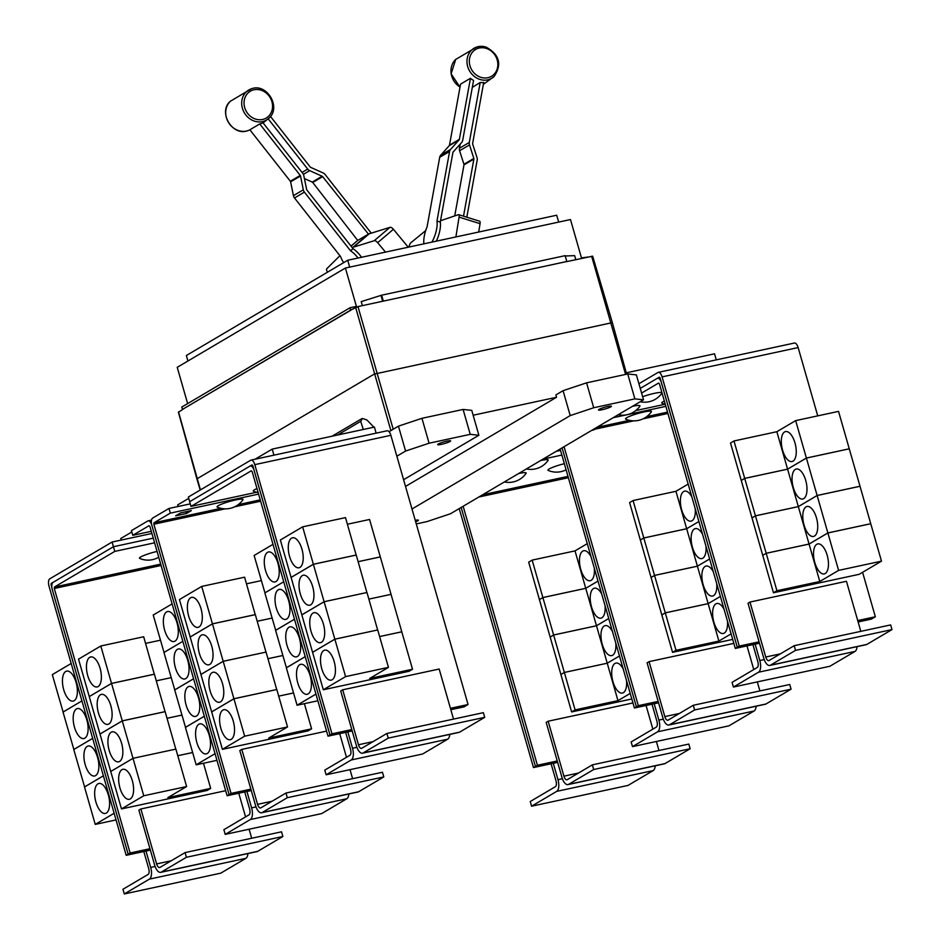 <?xml version="1.0" encoding="UTF-8"?>
<svg xmlns="http://www.w3.org/2000/svg" width="941" height="941" viewBox="0 0 941 941"><rect width="100%" height="100%" fill="white"/><g stroke="black" fill="none" stroke-linecap="round" stroke-linejoin="round"><path stroke-width="1.41" d="M472.311 87.36L480.192 82.502A18.032 15.938 59.4 0 0 483.709 82.432L472.629 143.467A1.223 1.082 59.4 0 0 472.676 144.091L477.016 157.618A4.905 4.34 -120.6 0 1 477.193 160.088L466.818 217.206M460.173 144.161L459.42 148.278A4.905 4.34 59.4 0 0 459.596 150.748L463.937 164.275A1.223 1.082 -120.6 0 1 463.984 164.898L454.726 215.901M463.513 216.171L473.888 159.053A1.223 1.082 59.4 0 0 473.841 158.429L469.5 144.902A4.905 4.34 -120.6 0 1 469.312 142.432L480.192 82.502M431.884 242.119A15.338 5.14 107.4 0 0 436.648 228.863A15.338 5.14 107.4 0 0 436.965 221.041L449.598 151.454A4.905 4.34 -120.6 0 1 450.61 149.36L459.137 139.856A1.223 1.082 59.4 0 0 459.384 139.327L470.465 78.291A18.032 15.938 59.4 0 0 473.57 80.432L462.69 140.362A4.905 4.34 -120.6 0 1 461.69 142.456L453.162 151.971A1.223 1.082 59.4 0 0 452.915 152.489L440.282 222.076A15.338 5.14 107.4 0 1 439.965 229.898A15.338 5.14 107.4 0 1 436.259 241.178M470.465 78.291L460.561 84.125L449.48 145.173A1.223 1.082 -120.6 0 1 449.233 145.69L440.706 155.206A4.905 4.34 59.4 0 0 439.706 157.3L427.073 226.887A15.338 5.14 107.4 0 0 424.273 236.167A15.338 5.14 107.4 0 0 423.932 243.825M358.027 258.034A15.338 7.105 49.7 0 0 357.462 257.281A15.338 7.105 49.7 0 0 350.546 250.8L304.39 192.117A4.905 4.34 -120.6 0 1 303.32 189.811L300.52 175.991A1.223 1.082 59.4 0 0 300.25 175.426L259.751 123.941A18.032 15.938 59.4 0 0 262.986 122.765L302.743 173.309A4.905 4.34 -120.6 0 1 303.814 175.614L306.613 189.435A1.223 1.082 59.4 0 0 306.884 190L353.04 248.695A15.338 7.105 49.7 0 1 359.956 255.176A15.338 7.105 49.7 0 1 361.485 257.281M259.751 123.941L249.859 129.787L290.357 181.26A1.223 1.082 -120.6 0 1 290.616 181.836L293.427 195.657A4.905 4.34 59.4 0 0 294.498 197.963L340.654 256.646A15.338 7.105 49.7 0 0 343.665 262.633M270.479 116.461L310.201 166.98A1.223 1.082 59.4 0 0 310.695 167.369L323.175 172.979A4.905 4.34 -120.6 0 1 325.139 174.532L371.248 233.156M408.229 247.212L393.42 229.286A3.682 1.706 -130.3 0 0 389.974 227.346L369.237 233.78A15.585 7.222 -130.3 0 0 368.449 234.121L322.645 176.637A1.223 1.082 59.4 0 0 322.151 176.249L309.671 170.639A4.905 4.34 -120.6 0 1 307.719 169.086L268.197 118.848M304.413 178.567L312.259 182.095A1.223 1.082 -120.6 0 1 312.741 182.483L357.745 240.449A15.585 7.222 -130.3 0 0 357.274 240.778A15.585 7.222 -130.3 0 0 357.086 240.955M368.049 234.356L358.145 240.202M408.994 247.048L409.076 246.636A3.682 1.235 107.4 0 1 410.982 242.637L425.685 230.616M436.965 221.041L440.282 222.076M440.482 220.935L440.894 220.7A15.585 5.223 107.4 0 1 441.6 220.37L458.349 214.677A3.682 1.235 107.4 0 1 458.667 214.666A3.682 1.235 107.4 0 1 459.079 217.124L455.891 236.944M478.71 232.027L480.051 223.676A3.682 1.235 -72.6 0 0 479.639 221.217L458.667 214.666M350.546 250.8L353.04 248.695M352.287 247.73L352.687 247.495A15.585 7.222 49.7 0 1 353.475 247.142L374.212 240.72A3.682 1.706 49.7 0 1 377.659 242.66L385.481 252.117M327.609 272.114A3.682 1.706 49.7 0 1 326.833 268.679L339.913 255.705M140.868 808.966L138.892 810.13L154.653 865.097A9.822 4.411 -102.2 0 0 160.676 872.354A9.822 4.411 -102.2 0 0 161.299 872.107L186.412 857.275L282.876 836.502L281.535 831.82L185.071 852.605L159.958 867.426A4.905 2.211 77.8 0 1 159.641 867.555A4.905 2.211 77.8 0 1 156.629 863.92L140.868 808.966L225.664 790.699M186.412 857.275L185.071 852.605M160.676 872.354L257.14 851.57A9.822 4.411 -102.2 0 0 257.752 851.323L282.876 836.502M251.694 838.255L249.106 829.221M245.566 816.882L238.779 793.228M100.099 668.286A15.338 6.893 77.8 0 1 97.146 686.942A15.338 6.893 77.8 0 1 87.725 675.591A15.338 6.893 77.8 0 1 90.689 656.947A15.338 6.893 77.8 0 1 100.099 668.286M154.312 674.227L143.667 636.763L100.805 645.997L111.532 683.413L89.254 696.563L78.526 659.147L100.805 645.997M154.406 674.179L111.532 683.413M156.312 680.849L171.168 677.649L156.312 680.825M145.573 643.397L160.429 640.198M110.838 705.738A15.338 6.893 77.8 0 1 107.886 724.382A15.338 6.893 77.8 0 1 98.464 713.043A15.338 6.893 77.8 0 1 101.428 694.387A15.338 6.893 77.8 0 1 110.838 705.738M165.051 711.678L154.406 674.215L111.544 683.448L122.271 720.865L99.993 734.015L89.266 696.599L111.544 683.448M165.145 711.631L122.271 720.865M181.895 715.078L167.039 718.277L181.907 715.101M121.577 743.19A15.338 6.893 77.8 0 1 118.625 761.834A15.338 6.893 77.8 0 1 109.203 750.495A15.338 6.893 77.8 0 1 112.167 731.839A15.338 6.893 77.8 0 1 121.577 743.19M175.791 749.13L165.145 711.667L122.283 720.9L133.01 758.317L175.885 749.107L133.01 758.317L110.732 771.467L100.005 734.051L122.283 720.9M192.634 752.518L177.778 755.717L192.646 752.553M132.316 780.642A15.338 6.893 77.8 0 1 129.364 799.285A15.338 6.893 77.8 0 1 119.942 787.946A15.338 6.893 77.8 0 1 122.895 769.291A15.338 6.893 77.8 0 1 132.316 780.642M203.468 763.245L210.678 788.393L167.816 797.639L186.624 786.535L175.885 749.107M143.75 795.768L133.01 758.352L110.744 771.491L121.471 808.919L143.75 795.768L186.624 786.535M158.711 557.213A21.02 21.02 0 0 1 139.691 558.413A13.503 1.788 -16 0 1 144.044 555.413A13.503 1.788 -16 0 1 157.053 551.426M449.763 734.392A9.822 4.411 77.8 0 1 447.716 739.179L422.591 754.012L326.127 774.796L324.786 770.114L349.911 755.282A4.905 2.211 -102.2 0 0 350.546 749.436L345.653 732.369M328.009 736.168L329.985 735.003L254.141 470.488A6.14 2.752 -102.2 0 0 250.365 465.948A6.14 2.752 -102.2 0 0 249.988 466.101L189.647 501.718L190.988 506.399L251.329 470.782L252.153 471.653L328.009 736.168L347.829 731.898L352.522 748.271A9.822 4.411 77.8 0 1 351.252 759.963L326.127 774.796M265.562 570.611A15.338 6.893 77.8 0 1 268.514 551.955A15.338 6.893 77.8 0 1 277.936 563.306A15.338 6.893 77.8 0 1 274.972 581.95A15.338 6.893 77.8 0 1 265.562 570.611M272.996 544.333L254.129 555.472L264.95 592.877M276.301 608.062A15.338 6.893 77.8 0 1 279.254 589.407A15.338 6.893 77.8 0 1 288.675 600.746A15.338 6.893 77.8 0 1 285.711 619.401A15.338 6.893 77.8 0 1 276.301 608.062M264.856 592.901L283.723 581.761L264.868 592.924L275.689 630.329M287.04 645.502A15.338 6.893 77.8 0 1 289.993 626.859A15.338 6.893 77.8 0 1 299.414 638.198A15.338 6.893 77.8 0 1 296.45 656.853A15.338 6.893 77.8 0 1 287.04 645.502M275.607 630.376L294.474 619.237L275.595 630.341L286.429 667.781M297.779 682.954A15.338 6.893 77.8 0 1 300.732 664.311A15.338 6.893 77.8 0 1 310.142 675.65A15.338 6.893 77.8 0 1 307.189 694.305A15.338 6.893 77.8 0 1 297.779 682.954M305.202 656.653L286.335 667.792L297.074 705.244L317.858 700.774M258.163 492.602A21.02 21.02 0 0 1 253.529 491.202A13.503 1.788 -16 0 1 256.999 488.567M247.93 853.558A9.822 4.411 77.8 0 1 245.883 858.333L220.759 873.166L124.294 893.95L122.953 889.269L148.078 874.448A4.905 2.211 -102.2 0 0 148.713 868.602L143.82 851.523M150.36 850.123L145.996 851.052L150.689 867.426A9.822 4.411 77.8 0 1 149.419 879.117L124.294 893.95M63.729 689.765A15.338 6.893 77.8 0 1 66.682 671.109A15.338 6.893 77.8 0 1 76.103 682.46A15.338 6.893 77.8 0 1 73.139 701.104A15.338 6.893 77.8 0 1 63.729 689.765M71.187 663.476L52.296 674.638L63.118 712.031M74.468 727.217A15.338 6.893 77.8 0 1 77.421 708.561A15.338 6.893 77.8 0 1 86.831 719.912A15.338 6.893 77.8 0 1 83.878 738.556A15.338 6.893 77.8 0 1 74.468 727.217M63.023 712.055L81.914 700.904L63.035 712.078L73.857 749.483M85.208 764.668A15.338 6.893 77.8 0 1 88.16 746.013A15.338 6.893 77.8 0 1 97.57 757.364A15.338 6.893 77.8 0 1 94.618 776.007A15.338 6.893 77.8 0 1 85.208 764.668M92.653 738.356L73.763 749.507L84.596 786.935M95.935 802.108A15.338 6.893 77.8 0 1 98.899 783.465A15.338 6.893 77.8 0 1 108.309 794.804A15.338 6.893 77.8 0 1 105.357 813.459A15.338 6.893 77.8 0 1 95.935 802.108M103.392 775.796L84.502 786.958L95.241 824.398L116.049 819.917M210.678 788.393L207.22 790.44L121.471 808.919M114.778 551.402L54.437 587.019L54.284 588.478L130.129 852.993L128.152 854.157L52.296 589.642A6.14 2.752 77.8 0 1 53.096 582.338L113.438 546.721L114.778 551.402L154.583 542.816M241.79 749.389L239.814 750.553L255.564 805.508A9.822 4.411 -102.2 0 0 261.598 812.777A9.822 4.411 -102.2 0 0 262.21 812.53L287.334 797.697L383.787 776.925L382.446 772.243L285.993 793.028L260.869 807.848A4.905 2.211 77.8 0 1 260.563 807.978A4.905 2.211 77.8 0 1 257.552 804.343L241.79 749.389L326.551 731.122M287.334 797.697L285.993 793.028M261.598 812.777L358.062 791.993A9.822 4.411 -102.2 0 0 358.674 791.746L383.787 776.925M352.604 778.666L350.017 769.644M346.488 757.305L339.701 733.651M201.021 608.709A15.338 6.893 77.8 0 1 198.069 627.353A15.338 6.893 77.8 0 1 188.647 616.014A15.338 6.893 77.8 0 1 191.599 597.37A15.338 6.893 77.8 0 1 201.021 608.709M255.234 614.649L244.589 577.186L201.715 586.419L212.443 623.836L190.176 636.986L179.449 599.57L201.715 586.419M255.317 614.602L212.443 623.836M257.234 621.272L272.078 618.072L257.222 621.248M246.495 583.82L261.339 580.621M211.76 646.161A15.338 6.893 77.8 0 1 208.796 664.805A15.338 6.893 77.8 0 1 199.386 653.466A15.338 6.893 77.8 0 1 202.339 634.81A15.338 6.893 77.8 0 1 211.76 646.161M265.974 652.101L255.329 614.638L212.454 623.871L223.182 661.288L200.915 674.438L190.188 637.022L212.454 623.871M276.713 689.553L266.068 652.078L223.182 661.288M282.806 655.501L267.962 658.688L282.818 655.524M222.499 683.613A15.338 6.893 77.8 0 1 219.535 702.257A15.338 6.893 77.8 0 1 210.125 690.917A15.338 6.893 77.8 0 1 213.078 672.262A15.338 6.893 77.8 0 1 222.499 683.613M276.795 689.506L233.921 698.74L223.193 661.323L266.068 652.078M293.545 692.941L278.701 696.14L293.557 692.976M233.239 721.053A15.338 6.893 77.8 0 1 230.274 739.708A15.338 6.893 77.8 0 1 220.864 728.358A15.338 6.893 77.8 0 1 223.817 709.714A15.338 6.893 77.8 0 1 233.239 721.053M304.39 703.668L311.6 728.816L268.726 738.062L287.534 726.958L276.807 689.53L233.933 698.775L244.66 736.191L222.394 749.342L211.666 711.914L233.933 698.775M287.534 726.958L244.66 736.191M348.84 793.981A9.822 4.411 77.8 0 1 346.794 798.756L321.681 813.589L225.217 834.373L223.876 829.691L248.989 814.871A4.905 2.211 -102.2 0 0 249.636 809.025L244.731 791.946M151.724 524.807A6.14 2.752 -102.2 0 0 148.137 520.844A6.14 2.752 -102.2 0 0 147.749 520.996L131.434 530.63L132.775 535.311L149.09 525.678L149.925 526.548L227.11 795.745L246.918 791.475L251.612 807.848A9.822 4.411 77.8 0 1 250.33 819.54L225.217 834.373M164.64 630.188A15.338 6.893 77.8 0 1 167.592 611.532A15.338 6.893 77.8 0 1 177.014 622.883A15.338 6.893 77.8 0 1 174.061 641.527A15.338 6.893 77.8 0 1 164.64 630.188M172.109 603.899L153.218 615.049L164.04 652.454M175.379 667.639A15.338 6.893 77.8 0 1 178.331 648.984A15.338 6.893 77.8 0 1 187.753 660.335A15.338 6.893 77.8 0 1 184.801 678.979A15.338 6.893 77.8 0 1 175.379 667.639M163.946 652.478L182.836 641.327L163.957 652.501L174.779 689.906M186.118 705.08A15.338 6.893 77.8 0 1 189.07 686.436A15.338 6.893 77.8 0 1 198.492 697.775A15.338 6.893 77.8 0 1 195.54 716.43A15.338 6.893 77.8 0 1 186.118 705.08M193.575 678.767L174.685 689.929L185.518 727.358M196.857 742.531A15.338 6.893 77.8 0 1 199.81 723.888A15.338 6.893 77.8 0 1 209.231 735.227A15.338 6.893 77.8 0 1 206.279 753.882A15.338 6.893 77.8 0 1 196.857 742.531M204.315 716.219L185.424 727.369L196.163 764.821L216.959 760.34M315.941 694.105L297.074 705.244M286.346 667.828L305.213 656.689M250.118 466.03L252.07 464.901L252.823 465.807L330.009 735.003L331.985 733.827L351.793 729.569L356.486 745.931A9.822 4.411 -102.2 0 0 362.508 753.2A9.822 4.411 -102.2 0 0 363.132 752.953L388.245 738.12L484.709 717.336L483.368 712.666L386.904 733.451L361.791 748.271A4.905 2.211 77.8 0 1 361.485 748.401A4.905 2.211 77.8 0 1 358.462 744.766L342.7 689.8L439.165 669.027L453.527 719.089M388.245 738.12L386.904 733.451M362.508 753.2L458.973 732.416A9.822 4.411 -102.2 0 0 459.584 732.169L484.709 717.336M301.932 549.132A15.338 6.893 77.8 0 1 298.979 567.776A15.338 6.893 77.8 0 1 289.557 556.437A15.338 6.893 77.8 0 1 292.522 537.782A15.338 6.893 77.8 0 1 301.932 549.132M356.157 555.072L345.512 517.609L302.637 526.842L313.365 564.259L291.087 577.409L280.359 539.993L302.637 526.842M356.239 555.025L313.365 564.259M347.405 524.243L369.566 519.467L380.305 556.896L358.145 561.671M312.671 586.584A15.338 6.893 77.8 0 1 309.718 605.228A15.338 6.893 77.8 0 1 300.297 593.889A15.338 6.893 77.8 0 1 303.261 575.233A15.338 6.893 77.8 0 1 312.671 586.584M366.896 592.524L356.239 555.049L313.377 564.294L324.104 601.711L301.826 614.861L291.098 577.445L313.377 564.294M377.635 629.976L366.978 592.501L324.104 601.711M358.145 561.695L380.305 556.919L391.044 594.336L368.884 599.111L391.044 594.371L401.783 631.787L379.623 636.563L401.783 631.823L412.511 669.239L369.648 678.473L388.457 667.369L377.717 629.952L334.843 639.162L324.116 601.746L366.978 592.501M323.41 624.036A15.338 6.893 77.8 0 1 320.458 642.679A15.338 6.893 77.8 0 1 311.036 631.34A15.338 6.893 77.8 0 1 314 612.685A15.338 6.893 77.8 0 1 323.41 624.036M334.149 661.476A15.338 6.893 77.8 0 1 331.197 680.131A15.338 6.893 77.8 0 1 321.775 668.78A15.338 6.893 77.8 0 1 324.739 650.137A15.338 6.893 77.8 0 1 334.149 661.476M388.457 667.369L345.582 676.614L334.855 639.186L377.717 629.952M190.988 506.399L256.611 492.261M187.941 361.003L186.365 355.51L347.711 260.257L556.707 215.218L558.683 222.088M73.774 749.53L92.665 738.379M114.132 813.247L95.241 824.398M84.514 786.982L103.404 775.831M149.96 848.723L130.129 852.993M153.242 538.146L113.438 546.721L112.108 542.04L49.802 578.821A6.14 2.752 77.8 0 0 49.003 586.137L126.2 855.322L145.996 851.052M201.009 674.415L223.193 661.323M233.921 698.74L211.654 711.89L200.927 674.474M311.6 728.816L308.13 730.863L222.394 749.342M235.473 499.965A13.503 1.788 -16 0 1 242.919 499.777A21.02 21.02 0 0 1 217.289 507.128A13.503 1.788 -16 0 1 221.982 503.988A13.503 1.788 -16 0 1 235.473 499.965M174.685 689.953L193.575 678.802M215.054 753.67L196.163 764.821M185.424 727.405L204.315 716.254M246.918 791.475L251.271 790.534M186.389 513.515L175.673 515.821L180.625 512.904L191.341 510.587L186.389 513.515L185.895 511.763M347.829 731.898L352.193 730.957M450.833 709.714L464.125 706.844L468.053 704.515L390.868 435.318A6.14 2.752 -102.2 0 0 387.104 430.79L251.035 460.102A6.14 2.752 -102.2 0 0 250.647 460.255L188.353 497.036L189.694 501.694M342.7 689.8L340.724 690.976L351.793 729.569M301.92 614.838L324.116 601.746M334.843 639.162L312.565 652.313L301.838 614.885M345.582 676.614L323.304 689.765L312.577 652.336L334.855 639.186M412.511 669.239L409.053 671.286L323.304 689.765M128.176 854.157L126.2 855.322M347.711 260.257L349.676 267.115M363.261 429.484L360.721 421.333L362.45 418.451L366.931 420.004L373.906 427.19M52.967 582.432L51.143 583.502L52.084 588.807M229.098 794.58L151.877 525.396A6.14 2.752 77.8 0 1 152.677 518.079L168.992 508.446L170.333 513.127L154.018 522.761L153.854 524.219L231.051 793.416L227.11 795.745M250.871 789.146L231.051 793.416M258.599 494.107L170.333 513.127M132.775 535.311L151.289 531.324M190.27 503.87L168.992 508.446M450.433 708.314L468.053 704.515M331.985 733.827L254.799 464.642A6.14 2.752 -102.2 0 0 251.035 460.102M548.156 721.218L546.18 722.382L561.942 777.348A9.822 4.411 -102.2 0 0 567.964 784.606A9.822 4.411 -102.2 0 0 568.576 784.359L593.7 769.526L690.153 748.754L688.812 744.072L592.36 764.857L567.235 779.689A4.905 2.211 77.8 0 1 566.929 779.807A4.905 2.211 77.8 0 1 563.918 776.172L548.156 721.218L632.952 702.951M593.7 769.526L592.36 764.857M567.964 784.606L664.428 763.821A9.822 4.411 -102.2 0 0 665.04 763.574L690.153 748.754M658.971 750.506L656.383 741.473M652.854 729.146L646.067 705.479M594.277 568.082A15.338 6.893 77.8 0 1 590.172 580.715A15.338 6.893 77.8 0 1 580.762 569.376A15.338 6.893 77.8 0 1 583.714 550.72A15.338 6.893 77.8 0 1 590.995 556.637M575.022 550.885L585.749 588.301L542.875 597.535L532.147 560.118L575.022 550.885L587.266 543.651M598.005 581.067L585.749 588.301L598.005 581.103M605.016 605.534A15.338 6.893 77.8 0 1 600.911 618.166A15.338 6.893 77.8 0 1 591.501 606.816A15.338 6.893 77.8 0 1 594.453 588.172A15.338 6.893 77.8 0 1 601.734 594.089M585.761 588.325L596.488 625.753L553.614 634.987L542.886 597.57L585.761 588.325M608.745 618.519L596.488 625.753L608.745 618.543M615.755 642.985A15.338 6.893 77.8 0 1 611.65 655.618A15.338 6.893 77.8 0 1 602.24 644.267A15.338 6.893 77.8 0 1 605.192 625.624A15.338 6.893 77.8 0 1 612.473 631.54M596.5 625.777L607.227 663.205L564.353 672.439L553.626 635.022L596.5 625.777M619.484 655.971L607.227 663.205L619.484 655.995M626.494 680.425A15.338 6.893 77.8 0 1 622.389 693.07A15.338 6.893 77.8 0 1 612.979 681.719A15.338 6.893 77.8 0 1 615.932 663.076A15.338 6.893 77.8 0 1 623.213 668.98M607.239 663.229L617.966 700.645L575.092 709.89L564.365 672.462L607.239 663.229M630.223 693.423L617.966 700.645M566.094 469.806A21.02 21.02 0 0 1 548.156 470.406A13.503 1.788 -16 0 1 564.353 463.701M540.663 460.525L540.663 460.525A13.503 1.788 -16 0 1 548.109 460.337A21.02 21.02 0 0 1 526.407 468.936M518.632 473.523L518.632 473.523A13.503 1.788 -16 0 1 526.078 473.335A21.02 21.02 0 0 1 504.376 481.945M857.051 646.655A9.822 4.411 77.8 0 1 854.993 651.431L829.88 666.263L733.415 687.048L732.074 682.366L757.187 667.534A4.905 2.211 -102.2 0 0 757.834 661.688L752.941 644.62M641.597 393.079L658.606 383.034L659.441 383.916L735.286 648.42L755.117 644.15L759.81 660.523A9.822 4.411 77.8 0 1 758.528 672.215L733.415 687.048M665.287 404.312A21.02 21.02 0 0 1 661.993 403.207A13.503 1.788 -16 0 1 664.358 401.054M642.644 396.726A13.503 1.788 -16 0 1 654.501 393.314A13.503 1.788 -16 0 1 661.958 392.703M662.029 392.938A13.503 1.788 -16 0 1 661.946 393.126A21.02 21.02 0 0 1 640.245 401.736M632.47 406.324L632.47 406.324A13.503 1.788 -16 0 1 639.915 406.136A21.02 21.02 0 0 1 618.213 414.734M362.367 305.637L361.215 301.626L381.634 295.192L565.129 255.658L566.8 261.504L357.98 306.59L350.64 310.118L349.97 307.778L356.404 306.39L345.406 268.032L570.481 219.547L581.479 257.905L588.054 257.022M565.223 255.987L574.657 255.646L575.798 259.657M187.635 403.618L177.226 367.319L345.406 268.032M350.64 310.118L182.46 409.406L181.789 407.065L349.97 307.778M182.46 409.406L351.169 310.001M151.913 533.465L112.108 542.04M188.741 498.377L177.673 504.905L178.12 506.481M255.023 459.243L272.208 449.104L273.937 455.162M131.822 531.983L120.754 538.511L121.201 540.087M542.875 597.535L539.416 599.582L528.689 562.165L532.147 560.118M539.511 599.558L542.886 597.57M575.092 709.89L571.634 711.937L560.895 674.509L564.365 672.462L560.895 674.485L550.167 637.057L553.626 635.022L550.156 637.033L539.428 599.617M631.811 698.963L571.634 711.937M655.218 765.809A9.822 4.411 77.8 0 1 653.16 770.597L628.047 785.417L531.583 806.202L530.242 801.52L555.355 786.7A4.905 2.211 -102.2 0 0 556.002 780.854L551.097 763.774M557.648 762.375L553.284 763.304L557.978 779.677A9.822 4.411 77.8 0 1 556.696 791.369L531.583 806.202M561.871 455.068L543.004 459.137M735.286 648.42L739.273 646.079L759.081 641.821L763.774 658.182A9.822 4.411 -102.2 0 0 769.797 665.452A9.822 4.411 -102.2 0 0 770.408 665.205L795.533 650.372L891.997 629.588L890.657 624.918L794.192 645.702L769.068 660.523A4.905 2.211 77.8 0 1 768.762 660.653A4.905 2.211 77.8 0 1 765.751 657.018L749.989 602.052L846.453 581.279L860.815 631.34M795.533 650.372L794.192 645.702M769.797 665.452L866.261 644.667A9.822 4.411 -102.2 0 0 866.873 644.42L891.997 629.588M782.594 450.21A15.338 6.893 77.8 0 1 785.547 431.566A15.338 6.893 77.8 0 1 794.969 442.905A15.338 6.893 77.8 0 1 792.004 461.56A15.338 6.893 77.8 0 1 782.594 450.21M795.663 420.615L806.39 458.044L787.582 469.147L744.707 478.381L733.98 440.964L776.854 431.719L795.663 420.615L838.537 411.382L849.264 448.798L806.39 458.044M776.854 431.719L787.582 469.147M793.334 487.661A15.338 6.893 77.8 0 1 796.286 469.018A15.338 6.893 77.8 0 1 805.708 480.357A15.338 6.893 77.8 0 1 802.744 499.012A15.338 6.893 77.8 0 1 793.334 487.661M806.402 458.067L817.129 495.495L798.321 506.599L755.447 515.833L744.719 478.404L787.593 469.171L806.402 458.067L849.276 448.833L860.003 486.25L817.129 495.495L827.868 532.935L809.06 544.039L766.186 553.284L755.458 515.856L798.333 506.623L817.141 495.519L860.015 486.285L870.743 523.702L827.868 532.935M787.593 469.171L809.06 544.039M804.073 525.113A15.338 6.893 77.8 0 1 807.025 506.47A15.338 6.893 77.8 0 1 816.447 517.809A15.338 6.893 77.8 0 1 813.483 536.464A15.338 6.893 77.8 0 1 804.073 525.113M814.812 562.565A15.338 6.893 77.8 0 1 817.764 543.91A15.338 6.893 77.8 0 1 827.186 555.261A15.338 6.893 77.8 0 1 824.222 573.904A15.338 6.893 77.8 0 1 814.812 562.565M827.88 532.971L838.607 570.387L819.799 581.491L776.925 590.725L766.197 553.308L809.072 544.074L827.88 532.971L870.754 523.737L881.482 561.154L838.607 570.387M809.072 544.074L819.799 581.491M635.787 410.57L665.075 404.265M382.669 301.261L381.023 295.545M381.634 295.192L383.305 301.038M383.058 301.179L566.8 261.504M182.989 409.288L178.602 412.134M178.378 412.076L196.892 478.875L374.2 374.106L612.356 322.634L592.665 256.175L566.553 261.645M272.208 449.104L374.4 427.085L376.141 433.142M463.16 506.282L537.417 765.245L535.429 766.409L461.172 507.446M557.237 760.975L537.417 765.245M560.53 450.398L556.26 451.315M749.989 602.052L748.013 603.228L759.081 641.821M744.707 478.381L741.249 480.428L730.522 443.011L733.98 440.964M741.343 480.404L744.719 478.404M752.082 517.856L755.458 515.856L751.988 517.879L741.261 480.451M776.925 590.725L773.467 592.771L762.739 555.355L766.197 553.308L762.728 555.331L752 517.903M773.467 592.771L859.204 574.304L881.482 561.154M755.117 644.15L759.481 643.209M858.121 621.966L871.401 619.096L875.342 616.767L862.591 572.304M657.406 378.282L659.347 377.153L660.112 378.059L737.297 647.255L661.417 382.74A6.14 2.752 -102.2 0 0 657.653 378.2A6.14 2.752 -102.2 0 0 657.265 378.353L640.256 388.398M446.893 441.141A6.752 0.894 -16 0 1 450.657 440.882A6.752 0.894 -16 0 1 441.447 444.352A6.752 0.894 -16 0 1 437.683 444.611A6.752 0.894 -16 0 1 446.893 441.141M396.855 456.209L405.583 451.057L429.084 443.211L470.241 434.342L463.101 409.441L421.944 418.31L398.443 426.155L389.033 431.707M429.084 443.211L421.944 418.31M405.583 451.057L398.443 426.155M470.241 434.342L478.887 435.26L403.595 479.722M478.887 435.26L471.747 410.358L463.101 409.441M553.284 763.304L533.476 767.574L535.429 766.409M533.476 767.574L459.22 508.599M817.729 415.863L798.144 347.57A6.14 2.752 -102.2 0 0 794.38 343.042L658.324 372.354A6.14 2.752 -102.2 0 0 657.935 372.507L638.915 383.728M739.273 646.079L662.088 376.894A6.14 2.752 -102.2 0 0 658.324 372.354M857.722 620.566L875.342 616.767M405.524 486.426L556.543 397.267L555.884 394.926L563.071 390.68L586.572 382.834L627.729 373.965L634.869 398.878L643.515 399.796L450.492 513.751L426.991 521.596L416.263 523.914M473.147 415.24L556.543 397.267M756.129 706.232A9.822 4.411 77.8 0 1 754.082 711.008L728.957 725.84L632.505 746.625L631.152 741.943L656.277 727.122A4.905 2.211 -102.2 0 0 656.912 721.277L652.019 704.197M560.142 449.022L634.399 707.997L654.195 703.727L658.888 720.1A9.822 4.411 77.8 0 1 657.618 731.792L632.505 746.625M626.271 372.812L714.537 353.804L716.277 359.862M415.24 520.338A6.752 0.894 -16 0 1 418.404 520.208A6.752 0.894 -16 0 1 415.651 521.773M602.216 409.711A6.752 0.894 -16 0 1 598.452 409.97A6.752 0.894 -16 0 1 607.663 406.5A6.752 0.894 -16 0 1 611.427 406.253A6.752 0.894 -16 0 1 602.216 409.711M411.993 508.999L570.211 415.593L593.712 407.747L586.572 382.834M593.712 407.747L634.869 398.878M570.211 415.593L563.071 390.68M649.078 661.641L647.09 662.805L662.852 717.76A9.822 4.411 -102.2 0 0 668.886 725.029A9.822 4.411 -102.2 0 0 669.498 724.782L694.611 709.949L791.075 689.177L789.734 684.495L693.27 705.279L668.157 720.1A4.905 2.211 77.8 0 1 667.851 720.23A4.905 2.211 77.8 0 1 664.828 716.595L649.078 661.641L733.839 643.373M694.611 709.949L693.27 705.279M668.886 725.029L765.339 704.244A9.822 4.411 -102.2 0 0 765.962 703.997L791.075 689.177M759.893 690.917L757.305 681.896M753.765 669.557L746.989 645.902M695.211 508.658A15.338 6.893 77.8 0 1 691.094 521.138A15.338 6.893 77.8 0 1 681.672 509.799A15.338 6.893 77.8 0 1 684.625 491.143A15.338 6.893 77.8 0 1 691.847 496.93M675.944 491.296L686.671 528.724L643.797 537.958L633.07 500.541L675.944 491.296L688.165 484.086M698.892 521.502L686.671 528.724L698.904 521.537M705.95 546.098A15.338 6.893 77.8 0 1 701.833 558.589A15.338 6.893 77.8 0 1 692.411 547.239A15.338 6.893 77.8 0 1 695.364 528.595A15.338 6.893 77.8 0 1 702.586 534.382M686.671 528.748L697.41 566.176L654.536 575.41L643.809 537.993L686.671 528.748M709.632 558.954L697.41 566.176L709.643 558.989M716.689 583.549A15.338 6.893 77.8 0 1 712.572 596.041A15.338 6.893 77.8 0 1 703.15 584.69A15.338 6.893 77.8 0 1 706.103 566.047A15.338 6.893 77.8 0 1 713.325 571.834M697.41 566.2L708.15 603.616L665.275 612.862L654.548 575.433L697.41 566.2M708.15 603.652L718.889 641.068L676.014 650.313L665.287 612.885L708.15 603.652L720.383 596.429L708.15 603.616M727.428 621.001A15.338 6.893 77.8 0 1 723.311 633.481A15.338 6.893 77.8 0 1 713.89 622.142A15.338 6.893 77.8 0 1 716.842 603.499A15.338 6.893 77.8 0 1 724.064 609.286M731.11 633.858L718.889 641.068M643.515 399.796L636.375 374.894L627.729 373.965M643.797 537.958L640.327 540.005L629.6 502.588L633.07 500.541M640.421 539.981L643.809 537.993M651.16 577.433L654.548 575.433L651.066 577.456L640.339 540.028M676.014 650.313L672.544 652.348L661.817 614.932L665.287 612.885L661.805 614.908L651.078 577.48M732.698 639.398L672.544 652.348M654.195 703.727L658.559 702.798M634.399 707.997L636.375 706.832L562.095 447.869M564.071 446.704L638.327 705.668L636.351 706.832M658.159 701.398L638.327 705.668M665.875 406.359L627.494 414.628M626.612 414.828L613.156 417.722M625.753 419.133A13.503 1.788 -16 0 1 630.446 415.993A13.503 1.788 -16 0 1 643.926 411.97A13.503 1.788 -16 0 1 651.372 411.782A21.02 21.02 0 0 1 625.753 419.133M486.203 48.367A15.597 13.774 -120.6 0 1 497.601 67.246A15.597 13.774 -120.6 0 1 480.945 77.362A15.597 13.774 -120.6 0 1 469.559 58.483A15.597 13.774 -120.6 0 1 486.203 48.367M248.683 92.394A15.597 13.774 -120.6 0 1 268.832 95.688A15.597 13.774 -120.6 0 1 267.914 116.849A15.597 13.774 -120.6 0 1 247.754 113.555A15.597 13.774 -120.6 0 1 248.683 92.394M460.008 87.184L451.104 73.833L455.726 59.424L476.699 47.05L486.015 47.05C499.506 54.566 502.2 64.388 494.096 76.527A17.42 15.397 -120.6 0 1 479.969 79.456A17.42 15.397 -120.6 0 1 467.054 63.247A17.42 15.397 -120.6 0 1 476.699 47.05A17.42 15.397 -120.6 0 1 485.85 47.062M455.726 59.424A17.42 15.397 59.4 0 0 460.031 87.078M268.373 118.684A17.42 15.397 -120.6 0 1 245.848 115.002A17.42 15.397 -120.6 0 1 246.883 91.359A17.42 15.397 -120.6 0 1 251.412 88.807C266.903 82.655 281.688 107.697 268.82 118.284A17.42 15.397 -120.6 0 1 268.373 118.684M230.898 100.793A17.42 15.397 59.4 0 0 230.451 101.181A17.42 15.397 59.4 0 0 228.381 122.283A17.42 15.397 59.4 0 0 247.848 130.658L249.965 129.917M459.42 148.278L469.312 142.432M459.596 150.748L469.5 144.902M463.937 164.275L473.841 158.429M463.984 164.898L473.888 159.053M449.598 151.454L439.706 157.3M450.61 149.36L440.706 155.206M459.137 139.856L449.233 145.69M459.384 139.327L449.48 145.173M304.39 192.117L294.498 197.963M303.32 189.811L293.427 195.657M300.52 175.991L290.616 181.836M300.25 175.426L290.357 181.26M302.049 172.438L307.719 169.086M303.39 174.356L309.671 170.639M312.259 182.095L322.151 176.249M312.741 182.483L322.645 176.637M459.079 217.124L480.051 223.676M374.212 240.72L389.974 227.346M377.659 242.66L393.42 229.286M353.475 247.142L369.237 233.78M352.687 247.495L368.449 234.121M351.028 246.13L357.745 240.449M161.299 872.107L257.752 851.323M156.629 863.92L171.215 860.78M447.716 739.179L351.252 759.963M245.883 858.333L149.419 879.117M155.1 866.473L150.689 867.426M160.699 564.118L54.437 587.019M161.087 565.47L54.284 588.478M262.21 812.53L358.674 791.746M257.552 804.343L272.137 801.203M346.794 798.756L250.33 819.54M256.023 806.896L251.612 807.848M356.933 747.319L352.522 748.271M363.132 752.953L459.584 732.169M358.462 744.766L373.059 741.626M337.548 435.024L360.721 421.333M51.884 584.773L50.99 584.961M52.32 583.244L51.143 583.502M260.633 501.212L234.65 506.811M225.217 508.846L153.854 524.219M260.245 499.871L238.296 504.599M220.982 508.328L154.018 522.761M254.799 464.642L390.868 435.318M568.576 784.359L665.04 763.574M563.918 776.172L578.503 773.032M854.993 651.431L758.528 672.215M653.16 770.597L556.696 791.369M562.389 778.736L557.978 779.677M567.988 476.381L482.674 494.754M568.364 477.722L478.875 497.001M770.408 665.205L866.873 644.42M765.751 657.018L780.336 653.877M764.221 659.57L759.81 660.523M200.433 489.896L178.543 411.923M390.88 430.613L355.627 307.378M393.197 429.249L357.98 306.59M662.088 376.894L798.144 347.57M625.589 374.436L591.63 256.246M754.082 711.008L657.618 731.792M669.498 724.782L765.962 703.997M664.828 716.595L679.426 713.454M663.299 719.147L658.888 720.1M667.922 413.475L643.115 418.816M633.681 420.85L595.418 429.084M667.534 412.123L646.761 416.604M629.447 420.333L599.064 426.873M251.412 88.807L230.451 101.181C217.583 111.779 232.368 136.821 247.848 130.658M494.096 76.527L483.356 84.361M268.82 118.284L263.104 122.918M351.005 246.095L357.274 240.778M250.365 465.948L252.694 465.454M332.102 436.189L361.626 418.769M148.137 520.844L151.525 520.114M657.653 378.2L659.97 377.706M200.198 490.038L196.892 478.875M626.647 374.2L612.356 322.634M591.536 430.484A21.02 21.02 0 0 0 601.746 424.462"/></g></svg>
